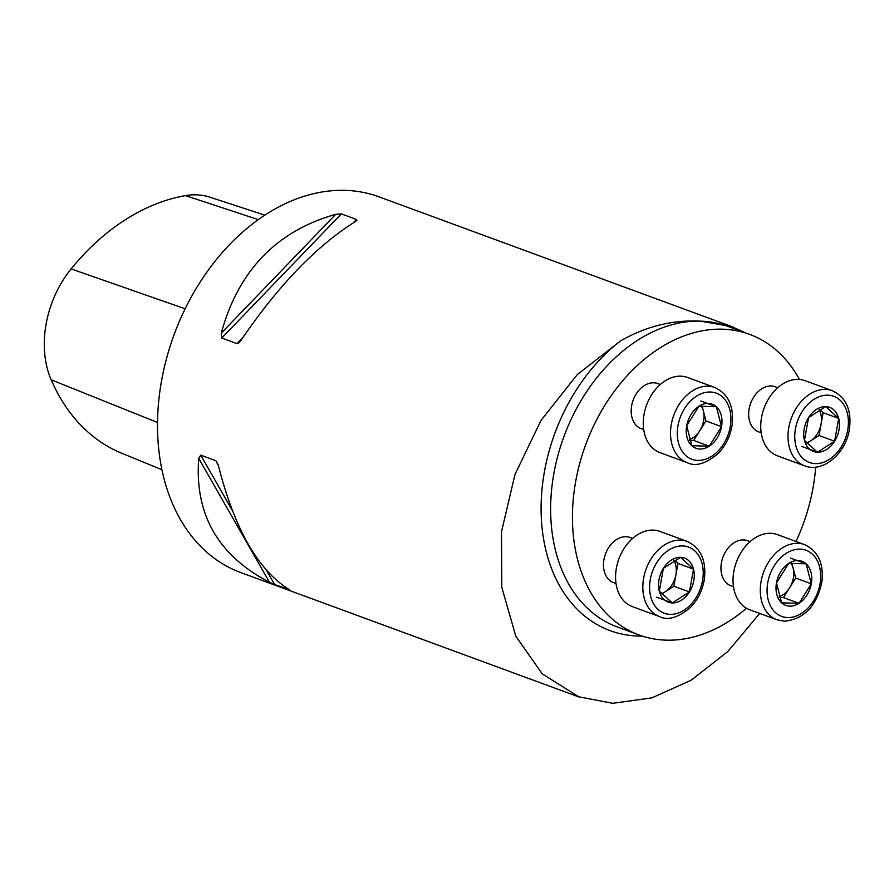 <?xml version="1.0" encoding="UTF-8"?>
<svg xmlns="http://www.w3.org/2000/svg" width="894" height="894" viewBox="0 0 894 894"><rect width="100%" height="100%" fill="white"/><g stroke="black" fill="none" stroke-linecap="round" stroke-linejoin="round"><path stroke-width="1.34" d="M733.482 586.721L730.946 585.782A24.026 17.366 -69.8 0 1 722.061 559.979A24.026 17.366 -69.8 0 1 743.428 539.92A24.026 17.366 -69.8 0 1 747.529 540.691L750.077 541.63M643.714 429.589L641.166 428.651A24.026 17.366 -69.8 0 1 632.293 402.848A24.026 17.366 -69.8 0 1 653.659 382.788A24.026 17.366 -69.8 0 1 657.749 383.56L660.297 384.498M746.479 608.244A160.149 115.784 -69.8 0 1 639.065 634.975A160.149 115.784 -69.8 0 1 579.871 462.913A160.149 115.784 -69.8 0 1 722.33 329.182A160.149 115.784 -69.8 0 1 749.63 334.378A160.149 115.784 -69.8 0 1 799.381 379.436M815.686 467.126A160.149 115.784 -69.8 0 1 796.018 541.473M761.185 432.797L758.637 431.858A24.026 17.366 -69.8 0 1 749.764 406.044A24.026 17.366 -69.8 0 1 771.131 385.984A24.026 17.366 -69.8 0 1 775.221 386.767L777.769 387.705M616.011 583.514L613.474 582.586A24.026 17.366 -69.8 0 1 603.964 559.555A24.026 17.366 -69.8 0 1 625.968 536.713A24.026 17.366 -69.8 0 1 630.058 537.495L632.606 538.423M578.709 696.884L240.788 572.585A200.178 144.727 -69.8 0 1 174.073 334.747A200.178 144.727 -69.8 0 1 379 196.836L730.7 326.198M642.294 636.092A166.083 120.075 -69.8 0 1 541.596 522.521A166.083 120.075 -69.8 0 1 620.615 340.871L577.356 374.53L541.06 420.325L515 474.435L501.489 531.785L501.802 587.392L515.804 636.204L542.222 673.819L578.742 696.795L612.681 703.31L651.815 697.89L691.084 680.278L727.805 651.536L759.699 613.429M620.615 340.871C646.261 326.243 672.903 319.683 700.516 321.158L731.694 326.556L744.724 332.568M274.648 584.564L269.519 582.307C218.091 555.565 194.501 514.274 198.736 458.41L200.703 455.124L215.879 460.701L218.404 465.651C234.563 529.013 258.165 570.305 289.198 589.537L274.648 584.564L266.68 570.618M356.516 219.466L356.84 220.416L355.41 221.556C316.543 245.828 278.392 285.443 240.944 340.391L238.508 343.173L236.944 343.631L221.768 338.044L221.276 333.149C238.329 270.703 276.481 231.088 335.731 214.314L341.352 213.889L356.516 219.466L353.253 222.863M264.814 215.141L209.956 197.205A90.652 65.541 110.2 0 0 185.494 195.618A218.773 158.16 110.2 0 0 71.107 268.904A90.652 65.541 110.2 0 0 51.159 379.794A218.773 158.16 110.2 0 0 121.729 453.247L161.937 469.719M698.963 406.222A23.49 16.975 110.2 0 0 686.704 425.734A23.49 16.975 110.2 0 0 691.855 445.726A23.49 16.975 110.2 0 0 709.255 446.195A23.49 16.975 110.2 0 0 721.514 426.684A23.49 16.975 110.2 0 0 716.362 406.703A23.49 16.975 110.2 0 0 698.963 406.222L686.704 425.734L691.855 445.726L709.255 446.195L721.514 426.684L716.362 406.703L698.963 406.222M714.82 387.493L687.553 377.469A40.04 28.943 110.2 0 0 680.736 376.162A40.04 28.943 110.2 0 0 645.122 409.597A40.04 28.943 110.2 0 0 659.917 452.61L687.173 462.645A40.04 28.943 -69.8 0 1 672.377 419.621A40.04 28.943 -69.8 0 1 707.992 386.197A40.04 28.943 -69.8 0 1 714.82 387.493C728.252 393.796 734.03 406.167 732.152 424.594C730.443 435.87 725.816 445.469 718.273 453.392C705.891 463.796 695.532 466.88 687.173 462.645M689.442 439.524A20.338 14.706 110.2 0 0 699.812 430.707L693.677 440.463L689.732 440.362M702.103 406.055L705.936 420.951L699.812 430.707A20.338 14.706 110.2 0 0 703.366 410.961A20.338 14.706 110.2 0 0 701.265 406.088M700.784 400.97L716.362 406.703M705.936 420.951L721.514 426.684M693.677 440.463L709.255 446.195M838.706 418.426A23.49 16.975 110.2 0 0 825.687 406.614A23.49 16.975 110.2 0 0 808.567 417.599A23.49 16.975 110.2 0 0 804.455 440.407A23.49 16.975 110.2 0 0 817.474 452.219A23.49 16.975 110.2 0 0 834.605 441.223A23.49 16.975 110.2 0 0 838.706 418.426L825.687 406.614L808.567 417.599L804.455 440.407L817.474 452.219L834.605 441.223L838.706 418.426L823.128 412.693L819.027 435.501L807.036 443.189M832.292 390.689L805.025 380.665A40.04 28.943 110.2 0 0 764.046 408.245A40.04 28.943 110.2 0 0 777.389 455.817L804.645 465.841A40.04 28.943 -69.8 0 1 791.302 418.28A40.04 28.943 -69.8 0 1 832.292 390.689C846.305 397.428 851.982 410.48 849.3 429.835C845.635 453.694 822.715 473.183 804.645 465.841M806.656 442.809A20.338 14.706 110.2 0 0 810.467 440.988A20.338 14.706 110.2 0 0 821.072 424.091A20.338 14.706 110.2 0 0 819.094 409.877M819.675 409.564L823.128 412.693M819.027 435.501L834.605 441.223M801.907 446.486L817.474 452.219M799.035 603.327A23.49 16.975 110.2 0 0 811.283 583.816A23.49 16.975 110.2 0 0 806.142 563.835A23.49 16.975 110.2 0 0 788.743 563.354A23.49 16.975 110.2 0 0 776.484 582.866A23.49 16.975 110.2 0 0 781.635 602.847A23.49 16.975 110.2 0 0 799.035 603.327L811.283 583.816L806.142 563.835L788.743 563.354L776.484 582.866L781.635 602.847L799.035 603.327L783.457 597.594L779.512 597.494M804.589 544.625L777.333 534.59A40.04 28.943 110.2 0 0 736.343 562.181A40.04 28.943 110.2 0 0 749.686 609.742L776.953 619.765A40.04 28.943 -69.8 0 1 763.599 572.205A40.04 28.943 -69.8 0 1 804.589 544.625C818.021 550.928 823.799 563.298 821.932 581.726C816.803 605.897 804.321 619.061 784.485 621.207L776.953 619.765M791.872 563.186L793.134 568.092A20.338 14.706 110.2 0 0 791.034 563.22M779.222 596.644A20.338 14.706 110.2 0 0 789.581 587.839L783.457 597.594M793.134 568.092L795.716 578.083L789.581 587.839A20.338 14.706 110.2 0 0 793.134 568.092M795.716 578.083L811.283 583.816M790.564 558.102L806.142 563.835M659.291 591.124A23.49 16.975 110.2 0 0 672.31 602.936A23.49 16.975 110.2 0 0 689.43 591.951A23.49 16.975 110.2 0 0 693.532 569.143A23.49 16.975 110.2 0 0 680.513 557.331A23.49 16.975 110.2 0 0 663.393 568.327A23.49 16.975 110.2 0 0 659.291 591.124L672.31 602.936L689.43 591.951L693.532 569.143L680.513 557.331L663.393 568.327L659.291 591.124M687.117 541.418L659.861 531.394A40.04 28.943 110.2 0 0 616.379 568.159A40.04 28.943 110.2 0 0 632.214 606.545L659.481 616.569A40.04 28.943 -69.8 0 1 643.635 578.183A40.04 28.943 -69.8 0 1 687.117 541.418C700.55 547.731 706.327 560.102 704.461 578.519C702.751 589.794 698.125 599.393 690.57 607.317C678.2 617.72 667.829 620.805 659.481 616.569M674.501 560.281L677.965 563.421L673.852 586.218L665.292 591.716A20.338 14.706 110.2 0 0 675.909 574.82A20.338 14.706 110.2 0 0 673.931 560.605M661.493 593.527A20.338 14.706 110.2 0 0 665.292 591.716L661.873 593.918M656.732 597.214L672.31 602.936M677.965 563.421L693.532 569.143M673.852 586.218L689.43 591.951M749.63 334.378L727.828 326.355A160.149 115.784 110.2 0 0 700.516 321.158A160.149 115.784 110.2 0 0 558.068 454.901A160.149 115.784 110.2 0 0 617.262 626.951L639.065 634.975M71.107 268.904L185.147 308.799M185.494 195.618L258.277 219.622M51.159 379.794L157.523 422.504M335.731 214.314L221.276 333.149M341.352 213.889L221.768 338.044M243.023 337.317L236.944 343.631M215.879 460.701L218.158 464.712M200.703 455.124L232.239 510.318M198.736 458.41L269.519 582.307M710.261 392.008A35.235 25.468 110.2 0 0 678.423 442.698A35.235 25.468 110.2 0 0 723.637 443.927A35.235 25.468 110.2 0 0 710.261 392.008M847.691 430.126A35.235 25.468 110.2 0 0 813.853 399.428A35.235 25.468 110.2 0 0 803.192 458.678A35.235 25.468 110.2 0 0 847.691 430.126M787.726 617.553A35.235 25.468 110.2 0 0 819.574 566.852A35.235 25.468 110.2 0 0 774.349 565.623A35.235 25.468 110.2 0 0 787.726 617.553M650.307 579.424A35.235 25.468 110.2 0 0 684.134 610.121A35.235 25.468 110.2 0 0 694.794 550.872A35.235 25.468 110.2 0 0 650.307 579.424"/></g></svg>
